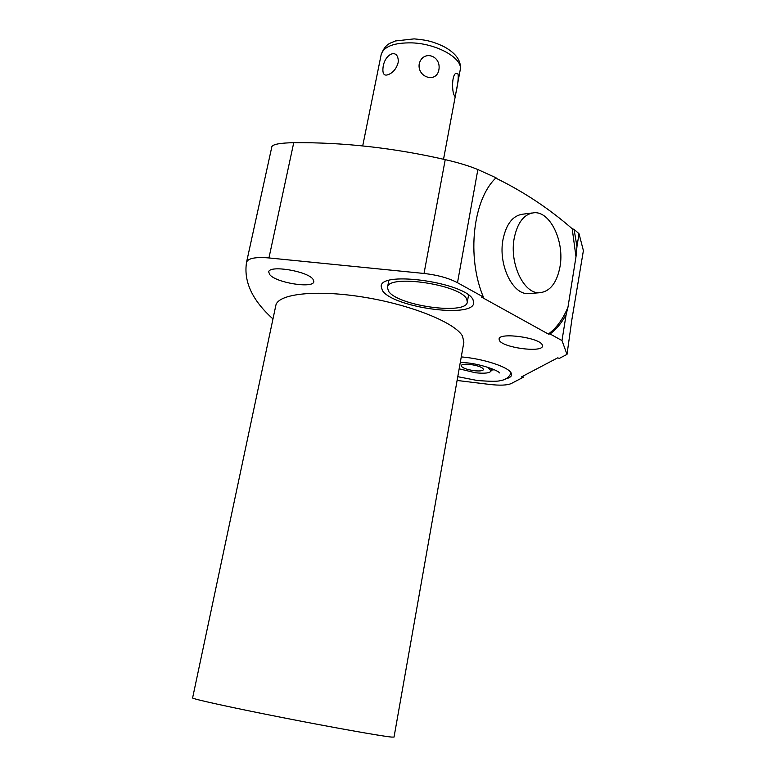 <?xml version="1.0" encoding="UTF-8"?>
<svg xmlns="http://www.w3.org/2000/svg" width="776" height="776" viewBox="0 0 776 776"><rect width="100%" height="100%" fill="white"/><g stroke="black" fill="none" stroke-linecap="round" stroke-linejoin="round"><path stroke-width="1.16" d="M398.088 62.817L398.282 61.488C398.321 48.151 385.109 53.175 383.111 66.862C382.112 74.768 384.595 76.979 390.561 73.497C394.208 71.198 396.72 67.638 398.088 62.817M495.777 178.092C523.684 191.74 549.165 208.628 572.203 228.745L574.075 229.376L576.956 246.613L575.986 256.788L567.983 307.092L566.131 314.581L561.989 340.577L550.048 333.952L548.351 334.049L481.654 297.169L483.37 297.033L457.5 282.707C448.644 278.07 437.489 274.985 424.026 273.462L445.23 159.643C393.859 147.906 343.361 142.25 293.745 142.687C280.379 142.939 273.084 144.249 271.881 146.615L246.555 262.22C243.48 281.504 252.287 300.399 272.968 318.926M561.989 340.577L567.004 354.38L571.931 319.275L583.397 250.619L579.012 233.702L574.075 229.376M445.23 159.643C458.18 162.601 469.053 165.899 477.861 169.546L496.058 177.801C472.914 199.238 466.454 256.914 483.37 297.033M269.805 274.714C276.256 282.871 313.426 288.759 313.844 281.649L312.98 279.195C307.335 271.018 268.894 264.8 268.719 271.998L269.805 274.714M522.82 376.185L523.169 377.32L521.472 376.903L557.614 357.891L559.428 358.347L567.004 354.38M523.169 377.32L511.345 383.499C507.3 385.313 500.083 385.623 489.695 384.44L457.103 380.463M293.745 142.687L268.952 257.942C255.537 256.846 248.077 258.262 246.555 262.21L271.881 146.615M268.952 257.942L424.026 273.462M463.883 342.109L462.506 336.105C455.134 322.651 411.028 304.745 363.449 297.121C315.842 289.38 277.682 293.823 275.81 305.55L192.603 697.934C191.74 698.798 229.958 707.246 280.893 717.276C331.779 727.306 381.171 736.104 391.414 737.064L394.033 737.084L463.883 342.109M499.308 340.247C502.033 347.57 542.298 353.08 542.463 346.086L542.327 345.087C540.435 337.735 498.929 331.992 499.084 339.044L499.308 340.247M473.088 299.914L473.7 303.096C472.642 318.645 392.249 307.267 382.355 290.418L381.161 286.199C380.938 270.31 466.851 282.93 473.088 299.914M461.274 356.902C483.419 358.696 508.678 367.019 511.209 373.14L511.578 375.021C511.238 376.738 509.24 378.038 505.593 378.921M579.012 233.702L576.956 246.613M566.131 314.581C561.698 322.923 556.334 329.383 550.048 333.952M567.983 307.092C563.075 319.062 556.528 328.044 548.351 334.049M572.203 228.745L575.986 256.788M530.25 293.474L528.359 293.619C512.626 294.861 498.066 264.635 502.993 239.571C506.243 223.973 512.839 215.515 522.772 214.186L532.084 212.993M560.01 266.672C564.666 241.617 550.232 210.985 533.907 212.76C524.004 214.079 517.427 222.596 514.197 238.3C509.289 263.539 523.819 293.988 539.504 292.746C550.029 291.65 556.867 282.959 560.01 266.672M466.764 299.255L467.317 302.058C466.483 315.493 396.798 305.608 388.456 291.058L387.466 287.479C387.35 273.792 461.148 284.608 466.764 299.255M494.399 369.764L491.286 370.094M459.159 368.823L475.455 372.771C484.816 373.731 490.054 373.081 491.169 370.821L487.6 367.242M470.401 364.487C478.423 365.719 482.798 367.407 483.526 369.541C482.876 370.88 479.762 371.267 474.194 370.705C466.23 369.473 461.875 367.795 461.128 365.651C461.749 364.322 464.843 363.934 470.401 364.487M458.034 73.943C459.217 79.074 455.124 99.27 454.445 95.768L454.096 95.041C452.039 91.316 451.68 75.903 455.657 73.419L458.034 73.943M438.847 69.995C441.68 55.358 422.736 49.489 419.195 63.981C417.265 77.542 436.355 83.323 438.847 69.995M414.258 38.887C424.763 39.925 431.223 40.614 443.891 46.608C456.142 53.292 461.584 61.071 460.207 69.927C463.32 58.704 437.489 43.776 412.201 42.884C394.13 42.544 383.79 46.434 381.181 54.572C385.72 43.097 390.425 43.369 395.43 40.963L414.141 38.878M457.5 282.707L477.861 169.546M491.518 368.736L491.169 370.821M362.712 145.898L381.181 54.572M539.504 292.746L528.359 293.619M467.317 302.058L468.549 295.093M387.466 287.479L388.805 280.553M499.113 372.49L499.482 372.916C498.716 370.637 481.052 364.099 466.298 362.78L460.323 362.237M457.772 376.68L477.221 380.492C490.849 381.55 498.658 381.54 500.665 380.492C505.428 379.968 508.91 377.456 511.112 372.965M443.532 159.264L460.207 69.927"/></g></svg>
